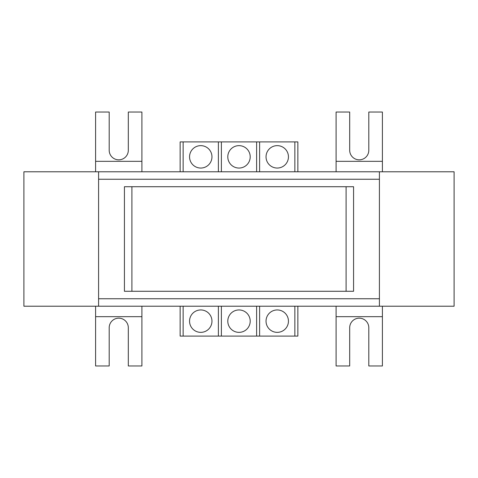 <?xml version="1.0" encoding="UTF-8"?>
<svg xmlns="http://www.w3.org/2000/svg" width="478" height="478" viewBox="0 0 478 478"><rect width="100%" height="100%" fill="white"/><g stroke="black" fill="none" stroke-linecap="round" stroke-linejoin="round"><path stroke-width="0.72" d="M218.386 306.219L218.386 336.094L221.374 336.094L221.374 306.219M180.146 306.219L180.146 336.094L183.134 336.094L183.134 306.219M183.134 336.094L218.386 336.094M200.76 332.359A11.203 11.203 0 0 0 210.463 315.552A11.203 11.203 0 0 0 191.057 315.552A11.203 11.203 0 0 0 200.76 332.359M379.413 171.781L454.1 171.781L454.1 306.219L23.9 306.219L23.9 171.781L98.588 171.781L98.588 179.25L379.413 179.25L379.413 171.781L98.588 171.781M221.374 336.094L297.854 336.094L297.854 306.219M294.866 306.219L294.866 336.094M259.614 336.094L259.614 306.219M277.24 332.359A11.203 11.203 0 0 0 286.943 315.552A11.203 11.203 0 0 0 267.537 315.552A11.203 11.203 0 0 0 277.24 332.359M256.626 306.219L256.626 336.094M239 332.359A11.203 11.203 0 0 0 248.703 315.552A11.203 11.203 0 0 0 229.297 315.552A11.203 11.203 0 0 0 239 332.359M183.134 171.781L183.134 141.906L180.146 141.906L180.146 171.781M221.374 171.781L221.374 141.906L218.386 141.906L218.386 171.781M218.386 141.906L183.134 141.906M200.76 145.641A11.203 11.203 0 0 0 191.057 162.448A11.203 11.203 0 0 0 210.463 162.448A11.203 11.203 0 0 0 200.76 145.641M297.854 171.781L297.854 141.906L221.374 141.906M259.614 171.781L259.614 141.906M294.866 141.906L294.866 171.781M277.24 145.641A11.203 11.203 0 0 0 267.537 162.442A11.203 11.203 0 0 0 286.943 162.442A11.203 11.203 0 0 0 277.24 145.641M256.626 141.906L256.626 171.781M368.807 327.729L368.807 365.969L382.4 365.969L382.4 316.675L336.094 316.675L336.094 365.969L349.687 365.969L349.687 327.729A9.56 9.56 0 0 1 359.247 318.169A9.56 9.56 0 0 1 368.807 327.729M95.6 316.675L95.6 365.969L109.193 365.969L109.193 327.729A9.56 9.56 0 0 1 118.753 318.169A9.56 9.56 0 0 1 128.313 327.729L128.313 365.969L141.906 365.969L141.906 316.675L95.6 316.675L95.6 306.219M336.094 161.325L382.4 161.325L382.4 112.031L368.807 112.031L368.807 150.271A9.56 9.56 0 0 1 359.247 159.831A9.56 9.56 0 0 1 349.687 150.271L349.687 112.031L336.094 112.031L336.094 171.781M128.313 150.271A9.56 9.56 0 0 1 118.753 159.831A9.56 9.56 0 0 1 109.193 150.271L109.193 112.031L95.6 112.031L95.6 161.325L141.906 161.325L141.906 112.031L128.313 112.031L128.313 150.271M141.906 171.781L141.906 161.325M141.906 316.675L141.906 306.219M336.094 306.219L336.094 316.675M95.6 171.781L95.6 161.325M382.4 161.325L382.4 171.781M382.4 306.219L382.4 316.675M239 145.641A11.203 11.203 0 0 0 229.297 162.448A11.203 11.203 0 0 0 248.703 162.448A11.203 11.203 0 0 0 239 145.641M379.413 306.219L379.413 298.75L98.588 298.75L98.588 306.219M379.413 298.75L379.413 179.25M98.588 179.25L98.588 298.75M353.571 291.281L124.429 291.281L124.429 186.719L353.571 186.719L353.571 291.281M346.102 291.281L346.102 186.719M131.898 291.281L131.898 186.719"/></g></svg>
